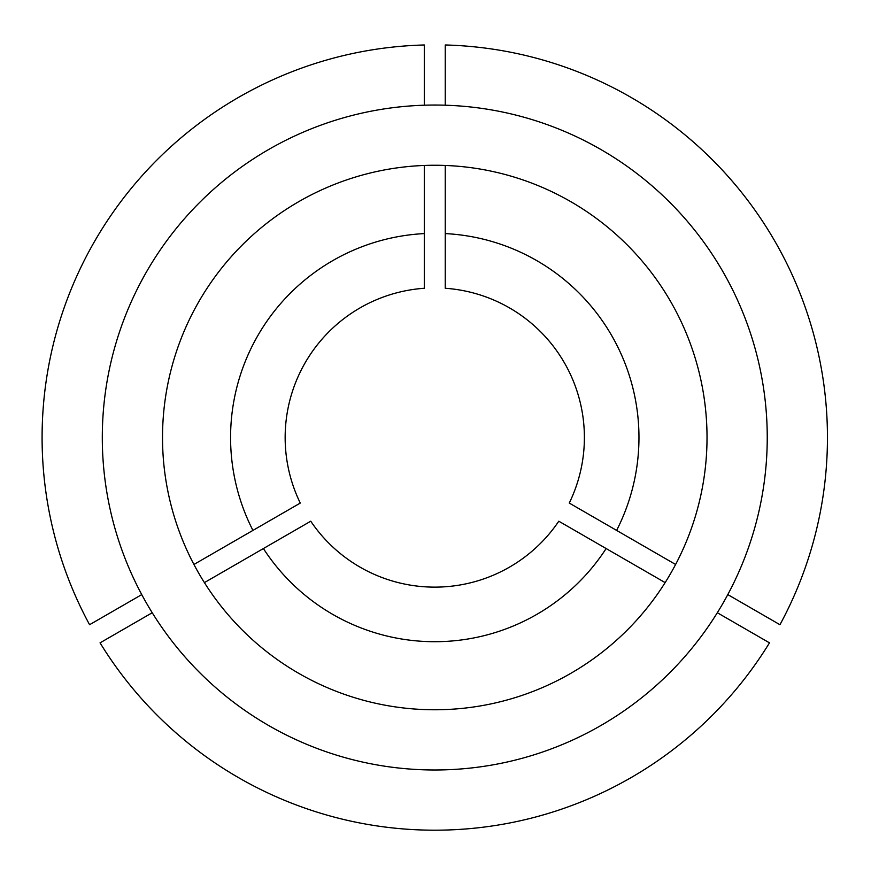 <?xml version="1.0" encoding="UTF-8"?>
<svg xmlns="http://www.w3.org/2000/svg" width="871" height="871" viewBox="0 0 871 871"><rect width="100%" height="100%" fill="white"/><g stroke="black" fill="none" stroke-linecap="round" stroke-linejoin="round"><path stroke-width="1.31" d="M162.518 437.514A272.253 272.253 0 0 0 434.771 709.767A272.253 272.253 0 0 0 707.023 437.514A272.253 272.253 0 0 0 434.771 165.25A272.253 272.253 0 0 0 162.518 437.514M445.244 233.591L445.244 288.268A149.616 149.616 0 0 1 569.264 503.068L616.614 530.406A204.195 204.195 0 0 0 445.244 233.591L445.244 165.457M727.786 594.599L779.959 624.714A392.679 392.679 0 0 0 445.244 44.976L445.244 105.206M767.242 437.514A332.472 332.472 0 0 0 434.771 105.043A332.472 332.472 0 0 0 102.299 437.514A332.472 332.472 0 0 0 434.771 769.986A332.472 332.472 0 0 0 767.242 437.514M717.323 612.738L769.485 642.852A392.679 392.679 0 0 1 100.056 642.852L152.218 612.738M606.14 548.545A204.195 204.195 0 0 1 263.401 548.545L310.751 521.206A149.616 149.616 0 0 0 558.79 521.206L665.139 582.612M263.401 548.545L204.402 582.612M616.614 530.406L675.613 564.473M424.297 105.206L424.297 44.976A392.679 392.679 0 0 0 89.582 624.714L141.755 594.599M252.928 530.406A204.195 204.195 0 0 1 424.297 233.591L424.297 288.268A149.616 149.616 0 0 0 300.277 503.068L193.928 564.473M424.297 233.591L424.297 165.457"/></g></svg>
